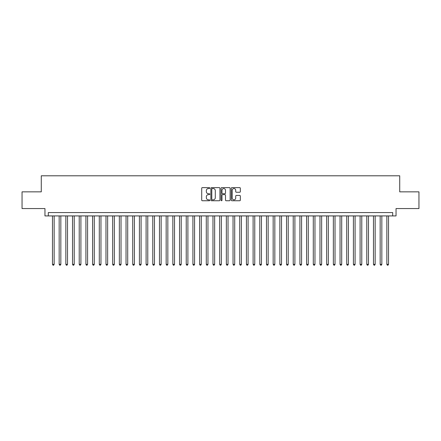 <?xml version="1.0" encoding="UTF-8"?>
<svg xmlns="http://www.w3.org/2000/svg" width="441" height="441" viewBox="0 0 441 441"><rect width="100%" height="100%" fill="white"/><g stroke="black" fill="none" stroke-linecap="round" stroke-linejoin="round"><path stroke-width="0.66" d="M209.8 188.081A0.458 0.458 0 0 0 209.343 187.623L202.364 187.623A0.656 0.656 0 0 0 201.708 188.279L201.708 200.093A0.656 0.656 0 0 0 202.364 200.749L209.343 200.749A0.458 0.458 0 0 0 209.8 200.291A0.458 0.458 0 0 0 209.343 199.828L208.439 199.828A2.1 2.1 0 0 1 206.338 197.728L206.338 196.747A2.1 2.1 0 0 1 208.439 194.646L209.343 194.646A0.458 0.458 0 0 0 209.8 194.183A0.458 0.458 0 0 0 209.343 193.726L208.439 193.726A2.1 2.1 0 0 1 206.338 191.626L206.338 190.639A2.1 2.1 0 0 1 208.439 188.539L209.343 188.539A0.458 0.458 0 0 0 209.8 188.081M239.684 192.248A0.656 0.656 0 0 0 240.339 191.592L240.339 188.279A0.656 0.656 0 0 0 239.684 187.623L231.938 187.623A0.656 0.656 0 0 0 231.282 188.279L231.282 200.093A0.656 0.656 0 0 0 231.938 200.749L239.684 200.749A0.656 0.656 0 0 0 240.339 200.093L240.339 196.091A0.656 0.656 0 0 0 239.684 195.435L236.37 195.435A0.656 0.656 0 0 0 235.715 196.091L235.715 198.075A1.758 1.758 0 0 1 233.956 199.828A1.758 1.758 0 0 1 232.203 198.075L232.203 190.297A1.758 1.758 0 0 1 233.956 188.539A1.758 1.758 0 0 1 235.715 190.297L235.715 191.592A0.656 0.656 0 0 0 236.37 192.248L239.684 192.248M392.699 215.919L396.046 215.919L396.046 208.565L418.95 208.565L418.95 191.846L399.722 191.846L399.722 175.794L41.278 175.794L41.278 191.846L22.05 191.846L22.05 208.565L44.954 208.565L44.954 215.919L392.699 215.919L392.699 212.573L48.301 212.573L48.301 215.919M219.927 188.279A0.656 0.656 0 0 0 219.271 187.623L211.526 187.623A0.656 0.656 0 0 0 210.87 188.279L210.87 200.093A0.656 0.656 0 0 0 211.526 200.749L219.271 200.749A0.656 0.656 0 0 0 219.927 200.093L219.927 188.279M221.729 187.623L229.474 187.623A0.656 0.656 0 0 1 230.13 188.279L230.13 200.093A0.656 0.656 0 0 1 229.474 200.749L226.161 200.749A0.656 0.656 0 0 1 225.505 200.093L225.505 195.302A0.656 0.656 0 0 0 224.849 194.646L222.65 194.646A0.656 0.656 0 0 0 221.994 195.302L221.994 200.291A0.458 0.458 0 0 1 221.536 200.749A0.458 0.458 0 0 1 221.073 200.291L221.073 188.279A0.656 0.656 0 0 1 221.729 187.623M212.248 188.539A0.458 0.458 0 0 0 211.785 189.002L211.785 199.371A0.458 0.458 0 0 0 212.248 199.828L213.196 199.828A2.1 2.1 0 0 0 215.296 197.728L215.296 190.639A2.1 2.1 0 0 0 213.196 188.539L212.248 188.539M225.505 190.33A1.758 1.758 0 0 0 223.747 188.572A1.758 1.758 0 0 0 221.994 190.33L221.994 193.07A0.656 0.656 0 0 0 222.65 193.726L224.849 193.726A0.656 0.656 0 0 0 225.505 193.07L225.505 190.33M52.479 215.919L52.479 264.335L54.149 264.335L54.149 215.919M54.149 264.335L53.648 265.206L52.981 265.206L52.479 264.335M59.166 215.919L59.166 264.335L60.836 264.335L60.836 215.919M60.836 264.335L60.334 265.206L59.667 265.206L59.166 264.335M65.852 215.919L65.852 264.335L67.523 264.335L67.523 215.919M67.523 264.335L67.021 265.206L66.354 265.206L65.852 264.335M72.539 215.919L72.539 264.335L74.215 264.335L74.215 215.919M74.215 264.335L73.713 265.206L73.041 265.206L72.539 264.335M79.226 215.919L79.226 264.335L80.901 264.335L80.901 215.919M80.901 264.335L80.4 265.206L79.727 265.206L79.226 264.335M85.918 215.919L85.918 264.335L87.588 264.335L87.588 215.919M87.588 264.335L87.086 265.206L86.414 265.206L85.918 264.335M92.604 215.919L92.604 264.335L94.275 264.335L94.275 215.919M94.275 264.335L93.773 265.206L93.106 265.206L92.604 264.335M99.291 215.919L99.291 264.335L100.961 264.335L100.961 215.919M100.961 264.335L100.46 265.206L99.793 265.206L99.291 264.335M105.978 215.919L105.978 264.335L107.648 264.335L107.648 215.919M107.648 264.335L107.146 265.206L106.479 265.206L105.978 264.335M112.664 215.919L112.664 264.335L114.335 264.335L114.335 215.919M114.335 264.335L113.833 265.206L113.166 265.206L112.664 264.335M119.351 215.919L119.351 264.335L121.027 264.335L121.027 215.919M121.027 264.335L120.525 265.206L119.853 265.206L119.351 264.335M126.038 215.919L126.038 264.335L127.714 264.335L127.714 215.919M127.714 264.335L127.212 265.206L126.539 265.206L126.038 264.335M132.73 215.919L132.73 264.335L134.4 264.335L134.4 215.919M134.4 264.335L133.899 265.206L133.226 265.206L132.73 264.335M139.417 215.919L139.417 264.335L141.087 264.335L141.087 215.919M141.087 264.335L140.585 265.206L139.918 265.206L139.417 264.335M146.103 215.919L146.103 264.335L147.774 264.335L147.774 215.919M147.774 264.335L147.272 265.206L146.605 265.206L146.103 264.335M152.79 215.919L152.79 264.335L154.46 264.335L154.46 215.919M154.46 264.335L153.959 265.206L153.292 265.206L152.79 264.335M159.477 215.919L159.477 264.335L161.147 264.335L161.147 215.919M161.147 264.335L160.645 265.206L159.978 265.206L159.477 264.335M166.163 215.919L166.163 264.335L167.839 264.335L167.839 215.919M167.839 264.335L167.337 265.206L166.665 265.206L166.163 264.335M172.85 215.919L172.85 264.335L174.526 264.335L174.526 215.919M174.526 264.335L174.024 265.206L173.352 265.206L172.85 264.335M179.542 215.919L179.542 264.335L181.212 264.335L181.212 215.919M181.212 264.335L180.711 265.206L180.038 265.206L179.542 264.335M186.229 215.919L186.229 264.335L187.899 264.335L187.899 215.919M187.899 264.335L187.397 265.206L186.73 265.206L186.229 264.335M192.915 215.919L192.915 264.335L194.586 264.335L194.586 215.919M194.586 264.335L194.084 265.206L193.417 265.206L192.915 264.335M199.602 215.919L199.602 264.335L201.272 264.335L201.272 215.919M201.272 264.335L200.771 265.206L200.104 265.206L199.602 264.335M206.289 215.919L206.289 264.335L207.959 264.335L207.959 215.919M207.959 264.335L207.457 265.206L206.79 265.206L206.289 264.335M212.975 215.919L212.975 264.335L214.651 264.335L214.651 215.919M214.651 264.335L214.15 265.206L213.477 265.206L212.975 264.335M219.662 215.919L219.662 264.335L221.338 264.335L221.338 215.919M221.338 264.335L220.836 265.206L220.164 265.206L219.662 264.335M226.349 215.919L226.349 264.335L228.025 264.335L228.025 215.919M228.025 264.335L227.523 265.206L226.85 265.206L226.349 264.335M233.041 215.919L233.041 264.335L234.711 264.335L234.711 215.919M234.711 264.335L234.21 265.206L233.543 265.206L233.041 264.335M239.728 215.919L239.728 264.335L241.398 264.335L241.398 215.919M241.398 264.335L240.896 265.206L240.229 265.206L239.728 264.335M246.414 215.919L246.414 264.335L248.085 264.335L248.085 215.919M248.085 264.335L247.583 265.206L246.916 265.206L246.414 264.335M253.101 215.919L253.101 264.335L254.771 264.335L254.771 215.919M254.771 264.335L254.27 265.206L253.603 265.206L253.101 264.335M259.788 215.919L259.788 264.335L261.458 264.335L261.458 215.919M261.458 264.335L260.962 265.206L260.289 265.206L259.788 264.335M266.474 215.919L266.474 264.335L268.15 264.335L268.15 215.919M268.15 264.335L267.648 265.206L266.976 265.206L266.474 264.335M273.161 215.919L273.161 264.335L274.837 264.335L274.837 215.919M274.837 264.335L274.335 265.206L273.663 265.206L273.161 264.335M279.853 215.919L279.853 264.335L281.523 264.335L281.523 215.919M281.523 264.335L281.022 265.206L280.355 265.206L279.853 264.335M286.54 215.919L286.54 264.335L288.21 264.335L288.21 215.919M288.21 264.335L287.708 265.206L287.041 265.206L286.54 264.335M293.226 215.919L293.226 264.335L294.897 264.335L294.897 215.919M294.897 264.335L294.395 265.206L293.728 265.206L293.226 264.335M299.913 215.919L299.913 264.335L301.583 264.335L301.583 215.919M301.583 264.335L301.082 265.206L300.415 265.206L299.913 264.335M306.6 215.919L306.6 264.335L308.27 264.335L308.27 215.919M308.27 264.335L307.774 265.206L307.101 265.206L306.6 264.335M313.286 215.919L313.286 264.335L314.962 264.335L314.962 215.919M314.962 264.335L314.461 265.206L313.788 265.206L313.286 264.335M319.973 215.919L319.973 264.335L321.649 264.335L321.649 215.919M321.649 264.335L321.147 265.206L320.475 265.206L319.973 264.335M326.665 215.919L326.665 264.335L328.336 264.335L328.336 215.919M328.336 264.335L327.834 265.206L327.167 265.206L326.665 264.335M333.352 215.919L333.352 264.335L335.022 264.335L335.022 215.919M335.022 264.335L334.521 265.206L333.854 265.206L333.352 264.335M340.039 215.919L340.039 264.335L341.709 264.335L341.709 215.919M341.709 264.335L341.207 265.206L340.54 265.206L340.039 264.335M346.725 215.919L346.725 264.335L348.396 264.335L348.396 215.919M348.396 264.335L347.894 265.206L347.227 265.206L346.725 264.335M353.412 215.919L353.412 264.335L355.082 264.335L355.082 215.919M355.082 264.335L354.586 265.206L353.914 265.206L353.412 264.335M360.099 215.919L360.099 264.335L361.774 264.335L361.774 215.919M361.774 264.335L361.273 265.206L360.6 265.206L360.099 264.335M366.785 215.919L366.785 264.335L368.461 264.335L368.461 215.919M368.461 264.335L367.959 265.206L367.287 265.206L366.785 264.335M373.477 215.919L373.477 264.335L375.148 264.335L375.148 215.919M375.148 264.335L374.646 265.206L373.979 265.206L373.477 264.335M380.164 215.919L380.164 264.335L381.834 264.335L381.834 215.919M381.834 264.335L381.333 265.206L380.666 265.206L380.164 264.335M386.851 215.919L386.851 264.335L388.521 264.335L388.521 215.919M388.521 264.335L388.019 265.206L387.352 265.206L386.851 264.335"/></g></svg>
